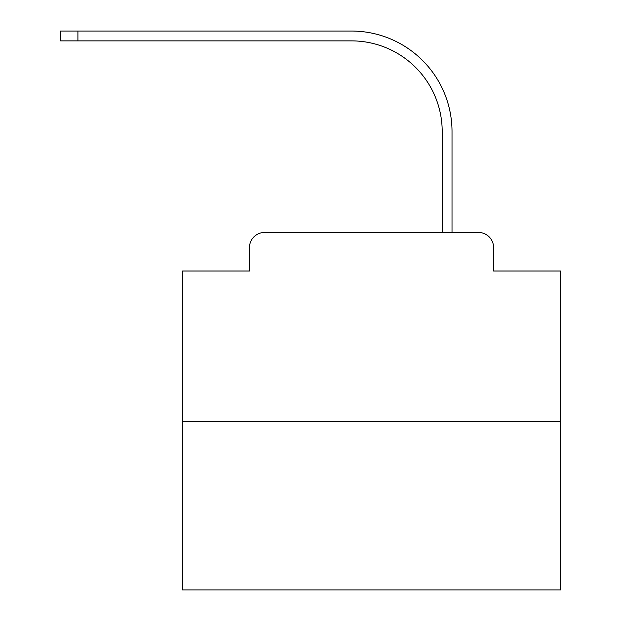 <?xml version="1.0" encoding="UTF-8"?>
<svg xmlns="http://www.w3.org/2000/svg" width="621" height="621" viewBox="0 0 621 621"><rect width="100%" height="100%" fill="white"/><g stroke="black" fill="none" stroke-linecap="round" stroke-linejoin="round"><path stroke-width="0.93" d="M249.471 247.585L249.471 271.012L249.471 247.585A15.114 15.114 0 0 1 264.585 232.464L312.58 232.464M560.476 421.411L182.582 421.411L182.582 589.95L560.476 589.95L560.476 271.012L493.586 271.012L493.586 247.585A15.114 15.114 0 0 0 478.473 232.464L264.585 232.464M182.582 421.411L182.582 271.012L249.471 271.012M430.477 232.464L442.199 232.464L442.199 131.567A90.697 90.697 0 0 0 351.502 40.877A90.697 90.697 0 0 1 442.199 131.567A90.697 90.697 0 0 0 351.502 40.877A90.697 90.697 0 0 1 442.199 131.567A90.697 90.697 0 0 0 351.502 40.877A90.697 90.697 0 0 1 442.199 131.567A90.697 90.697 0 0 0 351.502 40.877A90.697 90.697 0 0 1 442.199 131.567A90.697 90.697 0 0 0 351.502 40.877A90.697 90.697 0 0 1 442.199 131.567A90.697 90.697 0 0 0 351.502 40.877A90.697 90.697 0 0 1 442.199 131.567A90.697 90.697 0 0 0 351.502 40.877A90.697 90.697 0 0 1 442.199 131.567A90.697 90.697 0 0 0 351.502 40.877A90.697 90.697 0 0 1 442.199 131.567A90.697 90.697 0 0 0 351.502 40.877A90.697 90.697 0 0 1 442.199 131.567A90.697 90.697 0 0 0 351.502 40.877A90.697 90.697 0 0 1 442.199 131.567A90.697 90.697 0 0 0 351.502 40.877A90.697 90.697 0 0 1 442.199 131.567A90.697 90.697 0 0 0 351.502 40.877A90.697 90.697 0 0 1 442.199 131.567A90.697 90.697 0 0 0 351.502 40.877A90.697 90.697 0 0 1 442.199 131.567A90.697 90.697 0 0 0 351.502 40.877A90.697 90.697 0 0 1 442.199 131.567A90.697 90.697 0 0 0 351.502 40.877A90.697 90.697 0 0 1 442.199 131.567A90.697 90.697 0 0 0 351.502 40.877A90.697 90.697 0 0 1 442.199 131.567M452.018 232.464L452.018 131.567L452.018 232.464L452.018 131.567L452.018 232.464L452.018 131.567L452.018 232.464L452.018 131.567L452.018 232.464L452.018 131.567L452.018 232.464L452.018 131.567L452.018 232.464L452.018 131.567L452.018 232.464L452.018 131.567L452.018 232.464L452.018 131.567L452.018 232.464L452.018 131.567L452.018 232.464L452.018 131.567L452.018 232.464L452.018 131.567L452.018 232.464L452.018 131.567L452.018 232.464L452.018 131.567L452.018 232.464L452.018 131.567L452.018 232.464L452.018 131.567L452.018 232.464L478.473 232.464M493.586 271.012L493.586 247.585M60.524 31.05L77.912 31.05L77.912 40.877L60.524 40.877L60.524 31.05M452.018 131.567A100.517 100.517 0 0 0 351.502 31.05L77.912 31.05M77.912 40.877L351.502 40.877"/></g></svg>
